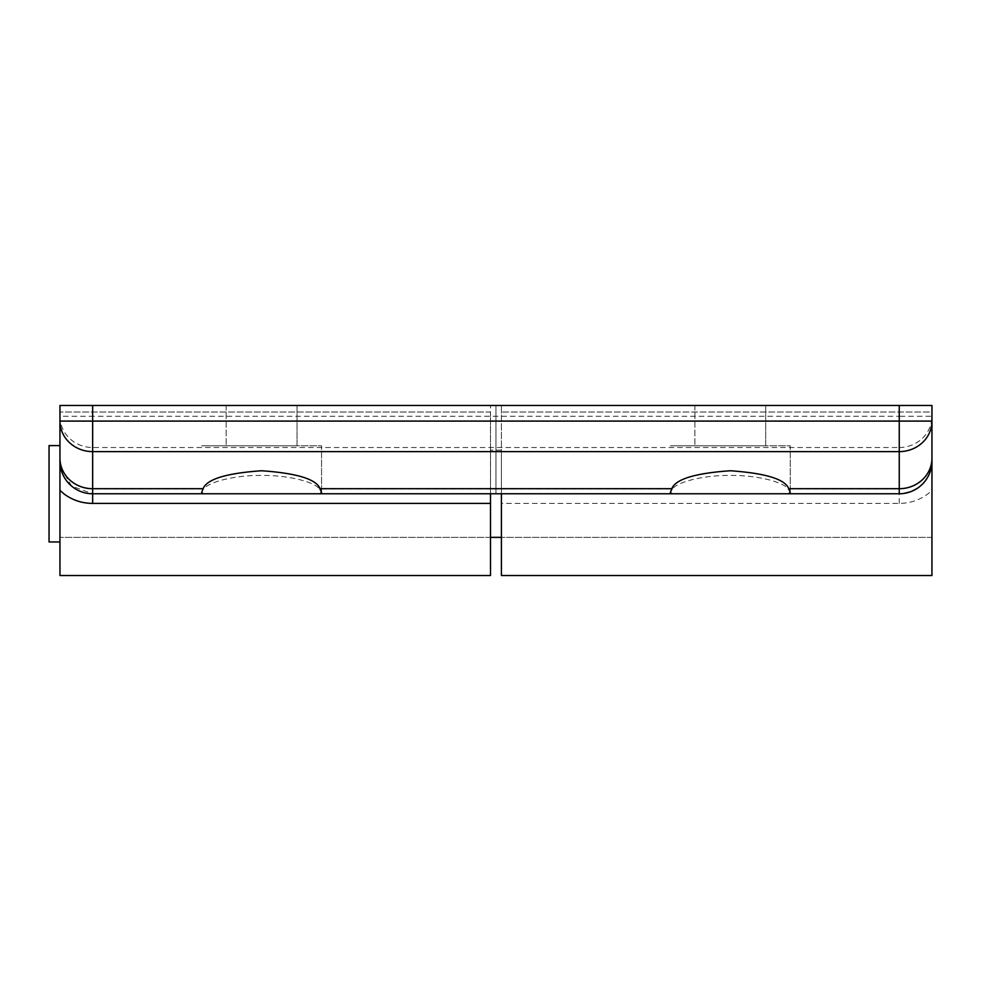 <?xml version="1.0" encoding="UTF-8"?>
<svg xmlns="http://www.w3.org/2000/svg" width="981" height="981" viewBox="0 0 981 981"><rect width="100%" height="100%" fill="white"/><g stroke="black" fill="none" stroke-linecap="round" stroke-linejoin="round"><path stroke-width="0.74" stroke-dasharray="4.91 3.68" d="M501.401 575.516L501.401 503.388L899.246 503.388C909.927 503.363 919.54 500.163 928.087 493.774L931.95 490.365L931.95 405.484L490.5 405.484L490.5 412.02L59.951 412.02L59.951 421.082L59.951 405.484L931.95 405.484L59.951 405.484L59.951 490.365M49.05 445.595L49.05 541.953M931.95 575.516L931.95 490.365M261.596 445.815L201.645 445.815L261.596 445.815M261.596 405.484L226.17 405.484L261.596 405.484M899.246 405.484L899.246 416.251L92.655 416.251L92.655 447.52L899.246 447.52L899.246 489.004L788.184 489.004C783.046 481.548 755.198 475.025 730.305 475.442C705.413 475.025 677.552 481.548 672.414 489.004L319.487 489.004C314.349 481.548 286.489 475.025 261.596 475.442C236.703 475.025 208.855 481.548 203.705 489.004L92.655 489.004L92.655 447.52A32.704 31.269 0 0 1 59.951 416.251L92.655 416.251L92.655 405.484M60.503 467.054L71.613 486.098L92.655 493.774A32.704 32.704 0 0 1 59.951 461.07A32.704 32.704 0 0 0 92.655 493.774L203.901 493.774L201.645 492.548L203.705 489.004M203.901 493.774L672.61 493.774L670.354 492.548L672.414 489.004M730.305 445.815L670.354 445.815L730.305 445.815M730.305 405.484L694.879 405.484L730.305 405.484M788.184 489.004L790.245 492.548L787.988 493.774L672.61 493.774M787.988 493.774L501.401 493.774L501.401 405.484L501.401 493.774L501.401 450.169L501.401 493.774L495.945 493.774L495.945 405.484L495.945 493.774L92.655 493.774L490.5 493.774L490.5 450.169L490.5 575.516M931.95 457.735A32.704 31.269 180 0 1 899.246 489.004L899.246 493.774A32.704 32.704 0 0 0 931.95 461.07A32.704 32.704 0 0 1 899.246 493.774C919.491 491.346 930.393 480.457 931.95 461.07L931.95 405.484L931.95 412.02L501.401 412.02L931.95 412.02L931.95 421.082M501.401 493.774L501.401 503.388M931.95 493.774L931.95 537.367L931.95 493.774M319.487 489.004L321.547 492.548L319.291 493.774M899.246 447.52A32.704 31.269 180 0 0 931.95 416.251L899.246 416.251L899.246 447.52M59.951 445.595L59.951 575.516M790.245 492.548L790.245 445.815L670.354 445.815L790.245 445.815L790.245 492.45M765.72 405.484L765.72 445.815L694.879 445.815L765.72 445.815L765.72 405.484L694.879 405.484L694.879 445.815L694.879 405.484L765.72 405.484M321.547 492.548L321.547 445.815L201.645 445.815L321.547 445.815L321.547 492.45M297.022 405.484L297.022 445.815L226.17 445.815L297.022 445.815L297.022 405.484L226.17 405.484L226.17 445.815L226.17 405.484L297.022 405.484M490.5 493.774L490.5 405.484L59.951 405.484L59.951 412.02L490.5 412.02L490.5 537.367L490.5 493.774L899.246 493.774A32.704 32.704 0 0 0 931.95 461.07L931.889 462.983M59.951 493.774L59.951 537.367L59.951 493.774M59.951 461.07A32.704 32.704 0 0 0 92.655 493.774L92.655 489.004A32.704 31.269 0 0 1 59.951 457.735M899.246 503.388L899.246 493.774M931.95 537.367L501.401 537.367L931.95 537.367M490.5 537.367L59.951 537.367L490.5 537.367M501.401 450.169L490.5 450.169"/><path stroke-width="1.47" d="M59.951 541.953L49.05 541.953L49.05 445.595L59.951 445.595L59.951 421.082L59.951 490.365L59.951 405.484L931.95 405.484L931.95 575.516L501.401 575.516L501.401 493.774M788.552 493.774L790.245 492.45L788.773 488.697C785.058 479.182 765.56 473.198 730.305 470.757C695.038 473.198 675.553 479.182 671.826 488.697L670.354 492.45L672.046 493.774L899.246 493.774A32.704 32.704 0 0 0 931.95 461.07L931.95 421.082L899.246 421.082L899.246 405.484M319.855 493.774L321.547 492.45L320.076 488.697C316.348 479.182 296.863 473.198 261.596 470.757C226.341 473.198 206.844 479.182 203.116 488.697L201.645 492.45L203.337 493.774L672.046 493.774M92.655 503.388C81.975 503.363 72.361 500.163 63.814 493.774L59.951 490.365L59.951 575.516L490.5 575.516L490.5 503.388L92.655 503.388L92.655 493.774L203.337 493.774M490.5 493.774L490.5 503.388M788.773 488.697L899.246 488.697L899.246 451.616A32.704 30.534 0 0 0 931.95 421.082M92.655 405.484L92.655 421.082L899.246 421.082L899.246 451.616L92.655 451.616L92.655 493.774A32.704 32.704 0 0 1 59.951 461.07L60.503 467.054M92.655 451.616A32.704 30.534 180 0 1 59.951 421.082L92.655 421.082L92.655 451.616M59.951 458.176A32.704 30.534 0 0 0 92.655 488.697L203.116 488.697M320.076 488.697L671.826 488.697M931.95 461.07A32.704 32.704 0 0 1 899.246 493.774L899.246 488.697A32.704 30.534 0 0 0 931.95 458.176M60 462.983L59.951 461.07A32.704 32.704 0 0 0 92.655 493.774M501.401 537.367L490.5 537.367"/></g></svg>
